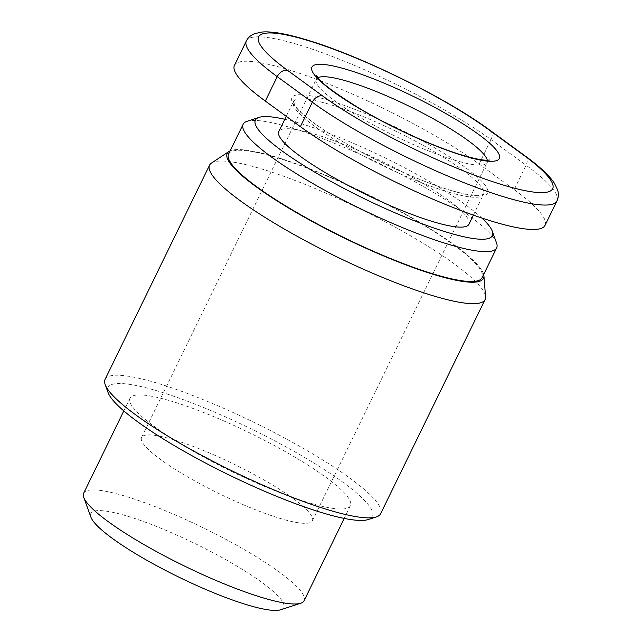 <?xml version="1.0" encoding="UTF-8"?>
<svg xmlns="http://www.w3.org/2000/svg" width="642" height="642" viewBox="0 0 642 642"><rect width="100%" height="100%" fill="white"/><g stroke="black" fill="none" stroke-linecap="round" stroke-linejoin="round"><path stroke-width="0.48" stroke-dasharray="3.21 2.41" d="M483.675 274.463A142.548 24.749 26 0 0 406.691 214.861A142.548 24.749 26 0 0 273.805 156.391A142.548 24.749 26 0 0 230.189 150.838M211.467 163.076A153.278 26.619 -154 0 1 259.641 168.356A153.278 26.619 -154 0 1 405.359 232.829A153.278 26.619 -154 0 1 485.561 296.764M293.25 498.633A95.032 16.499 -154 0 1 312.389 520.766A95.032 16.499 -154 0 1 252.402 508.52A95.032 16.499 -154 0 1 160.701 459.576A95.032 16.499 -154 0 1 141.561 437.443A95.032 16.499 -154 0 1 201.54 449.689A95.032 16.499 -154 0 1 293.25 498.633M170.066 400.777A122.622 21.29 -154 0 1 291.693 455.258A122.622 21.29 -154 0 1 350.42 505.727A122.622 21.29 -154 0 1 310.351 503.168A122.622 21.29 -154 0 1 188.724 448.686A122.622 21.29 -154 0 1 129.997 398.217A122.622 21.29 -154 0 1 170.066 400.777M83.677 493.184A122.622 21.29 -154 0 1 123.745 495.744A122.622 21.29 -154 0 1 245.372 550.226A122.622 21.29 -154 0 1 304.099 600.695M280.755 609.756A107.294 18.634 26 0 0 239.723 567.785A107.294 18.634 26 0 0 125.896 515.711A107.294 18.634 26 0 0 90.907 517.163M105.095 379.35A153.278 26.619 -154 0 1 155.179 382.552A153.278 26.619 -154 0 1 307.213 450.652A153.278 26.619 -154 0 1 380.618 513.736M368.412 519.514A147.146 25.552 26 0 0 312.14 461.951A147.146 25.552 26 0 0 156.038 390.537A147.146 25.552 26 0 0 108.057 392.527M468.933 224.283A105.761 18.361 26 0 0 418.279 180.755A105.761 18.361 26 0 0 313.376 133.761A105.761 18.361 26 0 0 278.821 131.554M228.6 154.088A141.015 24.484 -154 0 1 274.68 157.033A141.015 24.484 -154 0 1 414.555 219.684A141.015 24.484 -154 0 1 482.086 277.721M496.555 243.021A141.015 24.484 26 0 0 418.913 184.021A141.015 24.484 26 0 0 289.237 127.18A141.015 24.484 26 0 0 247.042 121.33M284.807 119.276A131.819 22.887 -154 0 1 298.466 122.879A131.819 22.887 -154 0 1 481.877 218.031M545.05 225.35A153.278 26.619 26 0 0 514.186 189.647L479.117 164.047A153.278 26.619 26 0 0 331.2 85.113A153.278 26.619 26 0 0 234.458 65.364M487.278 160.235A95.032 16.499 -154 0 1 487.077 162.595A95.032 16.499 -154 0 1 456.029 160.612A95.032 16.499 -154 0 1 335.389 101.412A95.032 16.499 -154 0 1 316.249 79.279A95.032 16.499 -154 0 1 317.983 77.666M448.927 192.223A105.761 18.361 26 0 0 483.49 194.43A105.761 18.361 26 0 0 432.836 150.902A105.761 18.361 26 0 0 327.934 103.916A105.761 18.361 26 0 0 293.378 101.709A105.761 18.361 26 0 0 344.024 145.236A105.761 18.361 26 0 0 448.927 192.223M452.008 190.794A108.827 18.899 -154 0 1 313.858 122.999A108.827 18.899 -154 0 1 327.5 99.919A108.827 18.899 -154 0 1 465.651 167.714A108.827 18.899 -154 0 1 452.008 190.794M556.967 200.922A153.278 26.619 26 0 0 526.103 165.227L491.026 139.627A153.278 26.619 26 0 0 343.109 60.693A153.278 26.619 26 0 0 246.368 40.944M525.108 155.91A9.197 6.492 -53.9 0 1 526.103 165.227L514.186 189.647M490.039 130.31A9.197 6.492 -53.9 0 1 491.026 139.627L479.117 164.047M489.621 160.035L487.077 162.595L312.389 520.766M350.42 505.727L344.224 518.415M286.244 116.33L293.378 101.709L295.521 106.403C298.69 110.721 304.982 116.338 314.395 123.272C345.845 146.769 412.71 179.583 451.551 190.562C463.741 194.101 472.689 195.786 478.402 195.633L483.49 194.43L473.395 215.118M316.699 75.7L316.249 79.279L141.561 437.443M129.997 398.217L123.81 410.912"/><path stroke-width="0.96" d="M230.189 150.838A142.548 24.749 26 0 0 228.993 151.48A142.548 24.749 26 0 0 289.775 208.714A142.548 24.749 26 0 0 436.889 275.418A142.548 24.749 26 0 0 483.907 275.803A142.548 24.749 26 0 0 483.675 274.463M483.907 275.803L485.561 296.764A153.278 26.619 -154 0 1 485.087 299.541A153.278 26.619 -154 0 1 435.003 296.347A153.278 26.619 -154 0 1 282.97 228.247A153.278 26.619 -154 0 1 209.557 165.163A153.278 26.619 -154 0 1 211.467 163.076L228.993 151.48M344.224 518.415L304.099 600.695A122.622 21.29 -154 0 1 300.729 603.223A122.622 21.29 -154 0 1 264.031 598.135A122.622 21.29 -154 0 1 151.271 548.709A122.622 21.29 -154 0 1 83.757 497.406A122.622 21.29 -154 0 1 83.677 493.184L123.81 410.912M83.757 497.406L90.907 517.163A107.294 18.634 26 0 0 149.979 562.055A107.294 18.634 26 0 0 248.647 605.302A107.294 18.634 26 0 0 280.755 609.756L300.729 603.223M485.087 299.541L380.618 513.736A153.278 26.619 -154 0 1 376.405 516.898A153.278 26.619 -154 0 1 330.534 510.534A153.278 26.619 -154 0 1 189.583 448.75A153.278 26.619 -154 0 1 105.192 384.622A153.278 26.619 -154 0 1 105.095 379.35L209.557 165.163M105.192 384.622L108.057 392.527A147.146 25.552 26 0 0 189.069 454.095A147.146 25.552 26 0 0 324.379 513.407A147.146 25.552 26 0 0 368.412 519.514L376.405 516.898M286.244 116.33L278.821 131.554A105.761 18.361 26 0 0 329.466 175.081A105.761 18.361 26 0 0 434.369 222.076A105.761 18.361 26 0 0 468.933 224.283L473.395 215.118M496.643 247.876L482.086 277.721A141.015 24.484 -154 0 1 436.014 274.776A141.015 24.484 -154 0 1 296.139 212.125A141.015 24.484 -154 0 1 228.6 154.088L243.157 124.243A141.015 24.484 26 0 0 310.696 182.28A141.015 24.484 26 0 0 450.572 244.931A141.015 24.484 26 0 0 496.643 247.876A141.015 24.484 26 0 0 496.555 243.021L492.262 231.168A131.819 22.887 -154 0 1 449.28 232.95A131.819 22.887 -154 0 1 309.428 168.974A131.819 22.887 -154 0 1 259.023 117.406A131.819 22.887 -154 0 1 284.807 119.276M259.023 117.406L247.042 121.33A141.015 24.484 26 0 0 243.157 124.243M481.877 218.031A131.819 22.887 -154 0 1 492.262 231.168M246.368 40.944L234.458 65.364A153.278 26.619 26 0 0 265.323 101.067L300.392 126.659A153.278 26.619 26 0 0 448.309 205.6A153.278 26.619 26 0 0 545.05 225.35L556.967 200.922C558.532 197.551 558.781 193.98 557.705 190.217L554.536 183.427C549.303 175.483 539.489 166.318 525.108 155.91L490.039 130.31C448.132 99.237 365.394 58.069 311.258 41.289C288.354 34.066 271.759 31.001 261.487 32.1L254.248 33.809C250.669 35.286 248.045 37.661 246.368 40.944A153.278 26.619 26 0 0 277.232 76.647A9.197 6.492 -53.9 0 1 287.616 70.395A144.081 25.022 -154 0 1 305.68 39.844A144.081 25.022 -154 0 1 488.586 129.596A9.197 6.492 -53.9 0 1 490.039 130.31M317.983 77.666A95.032 16.499 -154 0 1 347.306 81.261A95.032 16.499 -154 0 1 467.946 140.462A95.032 16.499 -154 0 1 487.278 160.235M465.257 156.311A104.229 18.096 26 0 0 478.33 134.21A104.229 18.096 26 0 0 346.014 69.28A104.229 18.096 26 0 0 332.941 91.381A104.229 18.096 26 0 0 465.257 156.311M488.586 129.596L523.655 155.195A144.081 25.022 -154 0 1 505.591 185.747A144.081 25.022 -154 0 1 322.685 95.987L287.616 70.395M265.323 101.067L277.232 76.647L312.301 102.239A9.197 6.492 -53.9 0 1 322.685 95.987M300.392 126.659L312.301 102.239A153.278 26.619 26 0 0 460.218 181.18A153.278 26.619 26 0 0 556.967 200.922M523.655 155.195A9.197 6.492 -53.9 0 1 525.108 155.91M316.699 75.7L318.336 78.107C321.819 83.452 335.333 93.435 358.87 108.041C391.066 127.333 435.525 147.435 463.885 155.629C474.599 158.694 482.262 160.235 486.885 160.235L489.621 160.035"/></g></svg>
